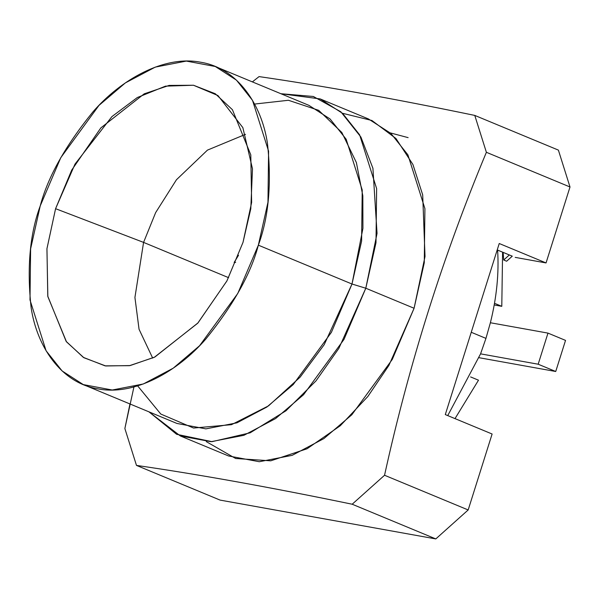 <?xml version="1.0" encoding="UTF-8"?>
<svg xmlns="http://www.w3.org/2000/svg" width="600" height="600" viewBox="0 0 600 600"><rect width="100%" height="100%" fill="white"/><g stroke="black" fill="none" stroke-linecap="round" stroke-linejoin="round"><path stroke-width="0.9" d="M471.248 332.28L485.947 338.385L490.38 322.748C496.673 297.532 499.08 273.315 497.61 250.087L509.31 254.947L497.61 250.087C499.08 273.315 496.673 297.532 490.38 322.748L547.98 333.112L538.17 364.215L555.727 371.498L479.07 357.705L555.727 371.498L565.537 340.395L555.727 371.498L538.17 364.215L480.57 353.85L538.17 364.215L547.98 333.112L565.537 340.395L547.98 333.112L490.38 322.748L485.947 338.385L480.57 353.85L447.743 415.597L480.57 353.85L485.947 338.385L471.248 332.28M83.302 384.6L176.94 423.45L205.897 428.865L236.94 422.835L266.865 407.033L293.235 384.555L331.41 332.317L351.998 284.025L258.353 245.175L237.772 293.468L199.597 345.705L173.22 368.183L143.295 383.985L112.26 390.015L83.302 384.6L62.123 370.957L46.065 350.73L30 299.947L30.615 248.865L40.223 205.92L60.81 157.627L98.985 105.398L125.355 82.912L155.28 67.11L186.322 61.08L215.28 66.502L236.46 80.145L252.517 100.373L268.582 151.148L267.968 202.23L258.353 245.175L351.998 284.025L361.605 241.08L362.22 189.998L346.155 139.222L330.097 118.995L308.918 105.352L215.28 66.502M254.572 104.062L288.42 100.275L318.683 110.333L341.843 132.495L356.377 162.555L362.82 195.757L362.933 228.345L351.998 284.025L324.202 344.685L300.112 377.16L268.553 405.847L231.48 424.68L193.567 428.048L160.785 414.045L137.648 385.882M351.998 284.025L365.805 288.233L377.04 233.415L372.923 168.278L360.907 137.07L340.83 111.788L313.343 96.472L280.89 93.72L320.168 98.917L342.6 113.377L359.618 134.805L376.635 188.61L375.99 242.73L365.805 288.233L351.998 284.025M148.913 411.817L176.632 434.295L211.98 441.675L250.163 432.81L285.998 410.768L315.983 380.895L338.858 348.382L365.805 288.233L343.995 339.397L303.548 394.74L275.603 418.56L243.9 435.308L211.013 441.69L180.33 435.952L148.913 411.817M180.33 435.952L228.615 455.985L259.298 461.722L292.178 455.34L323.888 438.592L351.825 414.772L392.28 359.43L414.09 308.265L365.805 288.233L414.09 308.265L424.275 262.763L424.92 208.642L407.903 154.837L390.885 133.41L368.445 118.95L320.168 98.917M503.707 260.01L503.13 252.382L503.707 260.01L506.632 261.225L503.707 260.01L509.355 254.955L503.707 260.01M512.28 256.17L506.632 261.225L512.28 256.17L509.31 254.947L512.28 256.17M474.772 115.417L558.39 150.113L474.772 115.417C393.54 98.595 321.638 85.657 259.065 76.597C321.638 85.657 393.54 98.595 474.772 115.417L486.382 152.295L474.772 115.417M252.375 81.885L259.065 76.597L252.375 81.885M134.062 386.34L124.868 428.528L136.477 465.405C198.93 474.435 270.832 487.38 352.185 504.225L384.548 475.26L468.173 509.955L492.112 434.01L445.298 414.585L492.112 434.01L468.173 509.955L435.803 538.92L468.173 509.955L384.548 475.26L352.185 504.225L435.803 538.92L220.095 500.1L435.803 538.92L352.185 504.225C270.832 487.38 198.93 474.435 136.477 465.405L220.095 500.1L136.477 465.405L124.868 428.528L129.96 403.957M384.548 475.26C409.072 363.803 443.018 256.147 486.382 152.295L570 186.99L558.39 150.113L570 186.99L546.053 262.935L515.213 257.385L546.053 262.935L570 186.99L486.382 152.295C443.018 256.147 409.072 363.803 384.548 475.26M342.502 113.28L371.947 120.51L395.963 138.51L412.928 164.505L422.692 194.88L425.018 256.507L414.09 308.265L388.897 365.438L367.845 396.502L340.298 425.73L307.05 448.77L270.743 460.822L235.65 458.498L206.272 441.623M408.12 137.632L390.33 132.9M499.237 243.51L546.053 262.935L499.237 243.51L445.298 414.585L499.237 243.51M258.353 245.175C268.763 217.058 271.785 183.09 267.435 143.273C261.757 105.195 238.005 68.265 200.775 62.25C163.958 54.938 120.72 79.815 92.933 111.87C65.287 145.928 47.715 177.278 40.223 205.92C29.82 234.045 26.79 268.013 31.148 307.822C36.825 345.907 60.578 382.83 97.8 388.845C134.625 396.158 177.855 371.288 205.65 339.233C233.295 305.175 250.86 273.825 258.353 245.175M55.582 208.688L71.722 170.078L100.868 127.882L144.225 93.825L169.102 85.418L193.522 85.252L215.228 93.72L232.417 109.695L250.792 154.86L251.632 202.455L242.993 242.415L226.86 281.017L197.715 323.22L154.358 357.278L129.48 365.678L105.052 365.85L83.347 357.382L66.165 341.407L47.782 296.235L46.95 248.647L55.582 208.688L46.928 248.812L47.85 296.603L66.488 341.827L83.865 357.705L105.757 365.97L130.132 365.565L154.898 357.007L197.985 322.913L226.942 280.868L242.993 242.415L250.8 208.725L252.48 168.817L242.858 127.635L217.95 95.55L193.478 85.245L165.472 86.153L137.31 97.538L111.922 116.602L74.992 164.108L55.582 208.688L143.572 242.392L155.64 212.618L176.46 179.738L207.472 150.105L245.513 134.34L207.472 150.105L176.46 179.738L155.64 212.618L143.572 242.392L55.582 208.688M152.678 358.087L139.05 329.272L134.925 297.45L143.572 242.392L134.925 297.45L139.05 329.272L152.678 358.087M228.6 277.673L143.572 242.392L228.6 277.673M478.5 380.197L455.01 418.612L478.5 380.197L470.603 376.92L478.5 380.197M502.59 252.157L501.787 306.33L494.213 304.965L501.787 306.33L494.505 303.3L501.787 306.33L502.59 252.157M235.657 262.41L234.142 262.447L235.657 262.41M238.515 255.27L234.142 262.447"/></g></svg>
